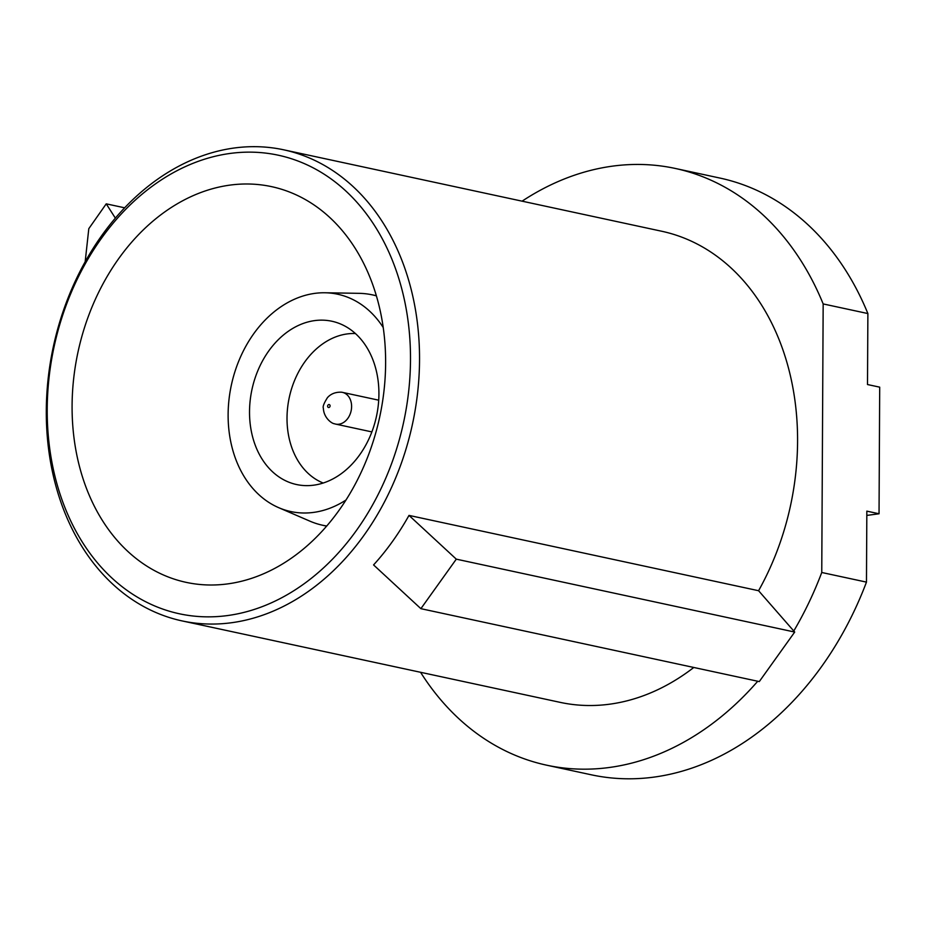 <?xml version="1.0" encoding="UTF-8"?>
<svg xmlns="http://www.w3.org/2000/svg" width="926" height="926" viewBox="0 0 926 926"><rect width="100%" height="100%" fill="white"/><g stroke="black" fill="none" stroke-linecap="round" stroke-linejoin="round"><path stroke-width="1.39" d="M410.496 359.925A234.544 178.811 -77.8 0 0 230.065 153.45A234.544 178.811 -77.8 0 0 47.214 409.06A234.544 178.811 -77.8 0 0 227.646 615.547A234.544 178.811 -77.8 0 0 410.496 359.925M46.3 410.612A240.968 183.718 102.2 0 1 283.669 149.804A240.968 183.718 102.2 0 1 419.536 360.133A240.968 183.718 102.2 0 1 182.167 620.929A240.968 183.718 102.2 0 1 46.3 410.612M758.579 590.719L794.705 632.053L456.298 559.154L409.003 515.4L758.579 590.719A240.968 183.718 -77.8 0 0 797.575 441.575A240.968 183.718 -77.8 0 0 661.708 231.245L283.669 149.804M72.089 405.704A202.412 154.318 -77.8 0 0 186.23 582.373A202.412 154.318 -77.8 0 0 385.621 363.293A202.412 154.318 -77.8 0 0 271.48 186.624A202.412 154.318 -77.8 0 0 72.089 405.704M456.298 559.154L420.879 608.671L373.572 564.929A240.968 183.718 102.2 0 0 409.003 515.4M794.705 632.053L759.285 681.582L420.879 608.671M85.18 261.676L88.803 228.664L106.235 203.847L115.333 218.085M124.582 207.794L106.235 203.847M793.779 631A305.221 232.704 -77.8 0 0 821.756 572.488L823.168 303.925A305.221 232.704 -77.8 0 0 675.239 168.439A305.221 232.704 -77.8 0 0 522.079 201.174M675.239 168.439L719.953 178.07A305.221 232.704 102.2 0 1 867.882 313.555L867.5 384.533L879.7 387.161L879.04 513.768L866.84 511.14L866.47 582.118A305.221 232.704 102.2 0 1 591.39 774.819L546.676 765.189A305.221 232.704 -77.8 0 0 757.734 681.247M823.168 303.925L867.882 313.555M821.756 572.488L866.47 582.118M420.578 672.299A305.221 232.704 -77.8 0 0 546.676 765.189M182.167 620.929L560.207 702.371A240.968 183.718 -77.8 0 0 693.794 667.472M866.817 515.423L879.04 513.768M383.214 327.503A111.166 84.752 -77.8 0 0 324.991 292.766A111.166 84.752 -77.8 0 0 228.12 414.535A111.166 84.752 -77.8 0 0 278.691 507.668A111.166 84.752 -77.8 0 0 346.058 499.982M324.991 292.766L358.975 293.334A117.845 89.845 102.2 0 1 371.87 294.757A117.845 89.845 102.2 0 1 376.373 295.857M323.197 483.036A77.113 58.789 102.2 0 1 287.014 417.973A77.113 58.789 102.2 0 1 355.399 333.545M378.919 394.14A83.537 63.686 102.2 0 1 305.985 485.629A83.537 63.686 102.2 0 1 249.522 411.642A83.537 63.686 102.2 0 1 340.791 324.088A83.537 63.686 102.2 0 1 378.919 394.14M326.785 526.014A117.845 89.845 102.2 0 1 322.236 525.158A117.845 89.845 102.2 0 1 309.897 521.153L278.691 507.668M351.602 406.537A16.228 12.374 -77.8 0 0 342.446 392.369A16.228 12.374 -77.8 0 0 341.173 392.184C335.386 392.045 330.814 393.863 327.457 397.636C323.961 403.18 322.595 406.699 323.359 408.181C323.718 418.031 331.948 423.633 334.367 423.738A16.228 12.374 -77.8 0 0 335.617 424.096A16.228 12.374 -77.8 0 0 338.951 424.212A16.228 12.374 -77.8 0 0 351.602 406.537M330.096 405.866A1.609 1.227 102.2 0 1 327.607 406.201A1.609 1.227 102.2 0 1 330.096 405.866M371.87 294.757L376.315 295.683M322.236 525.158L326.67 526.153M378.711 400.182L342.446 392.369M371.87 431.91L335.617 424.096"/></g></svg>
